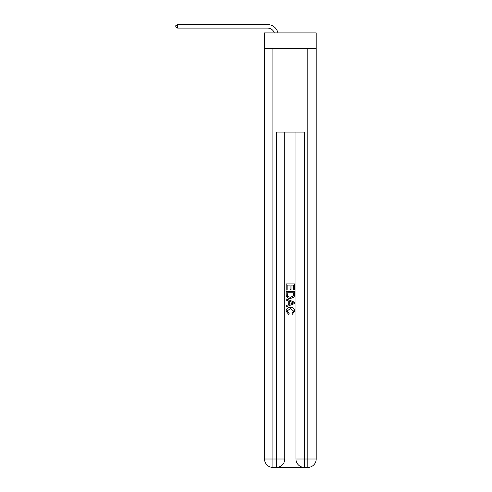 <?xml version="1.0" encoding="UTF-8"?>
<svg xmlns="http://www.w3.org/2000/svg" width="492" height="492" viewBox="0 0 492 492"><rect width="100%" height="100%" fill="white"/><g stroke="black" fill="none" stroke-linecap="round" stroke-linejoin="round"><path stroke-width="0.74" d="M316.202 48.277L316.202 32.915L264.512 32.915L264.512 48.277L316.202 48.277L316.202 459.018L307.82 459.018L307.82 48.277M267.654 24.6L177.612 24.6L267.654 24.6A10.48 10.48 171.9 0 1 277.906 32.915M277.014 467.4L303.699 467.4M304.327 467.4L304.327 459.018L295.944 459.018A8.382 8.382 0 0 0 304.327 467.4L307.82 467.4L307.82 459.018L304.327 459.018L304.327 132.102L276.387 132.102L276.387 459.018L264.512 459.018L264.512 48.277M284.77 132.102L284.77 459.018A8.382 8.382 0 0 1 276.387 467.4L272.894 467.4A8.382 8.382 0 0 1 264.512 459.018M295.944 459.018L295.944 132.102M307.82 467.4A8.382 8.382 0 0 0 316.202 459.018M286.166 290.028L286.166 283.902L294.548 283.902L294.548 289.813L293.583 289.813L293.583 285.083L291 285.083L291 289.487L290.034 289.487L290.034 285.083L287.131 285.083L287.131 290.028L286.166 290.028M286.166 294.64L286.166 291.639L294.548 291.639L294.425 295.987L293.829 297.205L290.403 298.515C287.722 298.527 286.307 297.236 286.166 294.64M287.131 292.82L287.728 296.528L290.421 297.334L293.41 295.907L293.583 292.82L287.131 292.82M286.166 300.126L286.166 298.872L294.548 302.205L294.548 303.533L286.166 306.86L286.166 305.612L288.743 304.653L288.743 301.079L286.166 300.126M292.033 302.297L289.714 301.436L289.714 304.302L293.583 302.869L292.033 302.297M287.027 311.104L289.124 313.453L288.847 314.634L286.061 311.215C286.282 308.638 287.74 307.346 290.421 307.328C292.992 307.383 294.407 308.668 294.653 311.19L292.217 314.419L291.965 313.238L293.687 311.135L290.421 308.509L287.027 311.104M274.296 32.915A6.986 6.986 -8.1 0 0 267.654 28.093L177.612 28.093L175.798 27.048L175.798 25.646L177.612 24.6L177.612 28.093M272.894 48.277L272.894 467.4M284.77 459.018L276.387 459.018L276.387 467.4"/></g></svg>
